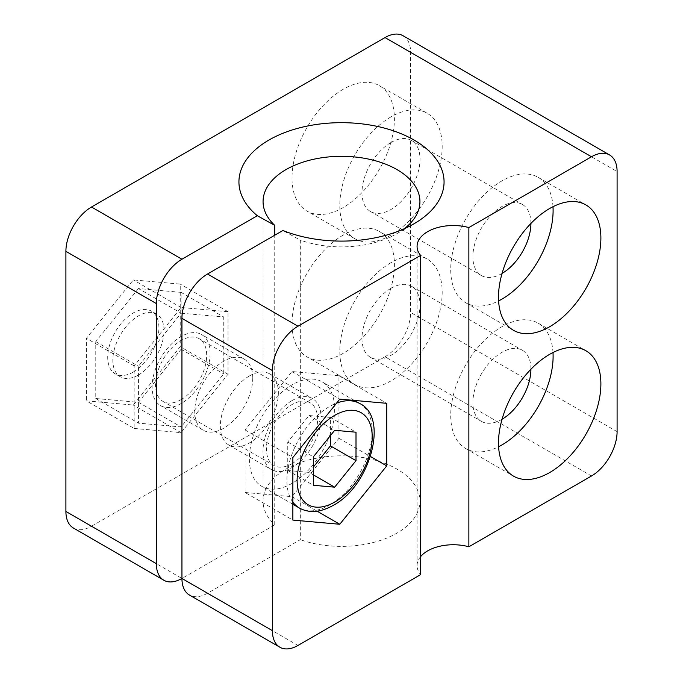 <?xml version="1.0" encoding="UTF-8"?>
<svg xmlns="http://www.w3.org/2000/svg" width="683" height="683" viewBox="0 0 683 683"><rect width="100%" height="100%" fill="white"/><g stroke="black" fill="none" stroke-linecap="round" stroke-linejoin="round"><path stroke-width="0.51" stroke-dasharray="3.42 2.56" d="M134.167 428.454L181.089 432.646L228.02 374.267L228.02 311.696L181.089 307.504L134.167 365.883L134.167 428.454L86.382 400.861L133.313 405.053L180.235 346.674L180.235 284.102L133.313 279.91L86.382 338.29L86.382 400.861M181.089 313.19L223.751 316.997L223.751 373.883L181.089 426.952L138.427 423.144L138.427 366.259L181.089 313.19L138.427 288.559L181.089 292.367L181.089 349.252L138.427 402.321L95.765 398.513L95.765 341.628L138.427 288.559M292.008 463.672A36.199 20.9 -60 0 1 273.909 465.465A36.199 20.9 -60 0 1 273.909 423.665A36.199 20.9 -60 0 1 310.116 402.765A36.199 20.9 -60 0 1 315.657 431.767A36.199 20.9 -60 0 1 292.008 463.672M181.089 399.632A36.199 20.9 -60 0 1 162.989 401.425A36.199 20.9 -60 0 1 162.989 359.625A36.199 20.9 -60 0 1 199.188 338.725A36.199 20.9 -60 0 1 204.738 367.727A36.199 20.9 -60 0 1 181.089 399.632M245.086 492.494L292.008 496.686L338.939 438.307L338.939 375.735L292.008 371.543L245.086 429.923L245.086 492.494L292.862 520.079M292.008 483.376A60.335 34.833 -60 0 1 261.845 486.364A60.335 34.833 -60 0 1 261.845 416.698A60.335 34.833 -60 0 1 322.18 381.865A60.335 34.833 -60 0 1 331.426 430.205A60.335 34.833 -60 0 1 292.008 483.376M249.346 375.983A41.023 23.683 -60 0 1 269.862 373.951A41.023 23.683 -60 0 1 278.357 392.734A41.023 23.683 -60 0 1 260.454 434.021A41.023 23.683 -60 0 1 228.839 445.009A41.023 23.683 -60 0 1 222.547 412.139A41.023 23.683 -60 0 1 249.346 375.983M292.008 400.614A41.023 23.683 -60 0 1 312.524 398.582A41.023 23.683 -60 0 1 312.524 445.956A41.023 23.683 -60 0 1 271.501 469.639A41.023 23.683 -60 0 1 265.209 436.77A41.023 23.683 -60 0 1 292.008 400.614M502.065 419.242A41.023 23.683 -60 0 1 481.395 421.368A41.023 23.683 -60 0 1 475.103 388.49A41.023 23.683 -60 0 1 501.911 352.334A41.023 23.683 -60 0 1 522.418 350.302A41.023 23.683 -60 0 1 530.922 369.264M390.992 288.294A41.023 23.683 -60 0 1 411.499 286.262A41.023 23.683 -60 0 1 411.499 333.637A41.023 23.683 -60 0 1 370.476 357.329A41.023 23.683 -60 0 1 364.184 324.451A41.023 23.683 -60 0 1 390.992 288.294M502.065 273.431A41.023 23.683 -60 0 1 481.395 275.548A41.023 23.683 -60 0 1 475.103 242.678A41.023 23.683 -60 0 1 501.911 206.522A41.023 23.683 -60 0 1 522.418 204.49A41.023 23.683 -60 0 1 530.922 223.443M390.992 142.482A41.023 23.683 -60 0 1 411.499 140.45A41.023 23.683 -60 0 1 411.499 187.825A41.023 23.683 -60 0 1 370.476 211.508A41.023 23.683 -60 0 1 364.184 178.639A41.023 23.683 -60 0 1 390.992 142.482M403.115 35.764A36.199 20.9 120 0 1 410.611 52.335L410.611 312.438A36.199 20.9 120 0 1 385.016 356.774L591.495 475.983M420.608 556.636A36.199 20.9 0 0 0 417.074 565.644A36.199 20.9 0 0 0 420.608 574.651M297.984 645.444L207.538 593.228L300.332 539.655L300.332 240.143L282.916 230.495M73.405 528.027A36.199 20.9 120 0 0 91.505 526.234L181.943 578.45L274.737 524.877A78.434 45.283 180 0 1 263.066 501.109A78.434 45.283 180 0 1 341.5 455.826A78.434 45.283 180 0 1 419.934 501.109A78.434 45.283 180 0 1 379.731 540.646A78.434 45.283 180 0 1 300.332 539.655M91.505 526.234L385.016 356.774M404.345 228.685A78.434 45.283 180 0 1 396.96 233.612A78.434 45.283 180 0 1 300.332 240.143M274.737 524.877L274.737 235.217M552.999 206.71A72.398 41.8 120 0 0 538.11 177.324A72.398 41.8 120 0 0 501.911 180.91A72.398 41.8 120 0 0 454.613 244.702A72.398 41.8 120 0 0 465.712 302.723A72.398 41.8 120 0 0 498.607 300.921M552.999 352.522A72.398 41.8 120 0 0 538.11 323.136A72.398 41.8 120 0 0 501.911 326.722A72.398 41.8 120 0 0 454.613 390.522A72.398 41.8 120 0 0 465.712 448.535A72.398 41.8 120 0 0 498.607 446.733M292.008 496.686L317.143 511.191M245.086 429.923L292.862 457.508M292.008 371.543L339.793 399.128M338.939 375.735L386.723 403.32M338.939 438.307L370.519 456.534M207.538 593.228A36.199 20.9 -60 0 1 189.439 595.021M252.761 377.955A41.023 23.683 -60 0 1 234.858 419.242A41.023 23.683 -60 0 1 203.244 430.23A41.023 23.683 -60 0 1 203.244 382.856A41.023 23.683 -60 0 1 244.266 359.173A41.023 23.683 -60 0 1 252.761 377.955M210.099 353.324A41.023 23.683 120 0 0 201.605 334.542A41.023 23.683 120 0 0 160.582 358.225A41.023 23.683 120 0 0 160.582 405.6A41.023 23.683 120 0 0 181.089 403.568A41.023 23.683 120 0 0 210.099 353.324M343.207 235.097A72.398 41.8 120 0 0 295.91 298.898A72.398 41.8 120 0 0 307.009 356.91A72.398 41.8 120 0 0 379.406 315.111A72.398 41.8 120 0 0 379.406 231.511A72.398 41.8 120 0 0 343.207 235.097M343.207 89.277A72.398 41.8 120 0 0 295.91 153.077A72.398 41.8 120 0 0 307.009 211.098A72.398 41.8 120 0 0 379.406 169.299A72.398 41.8 120 0 0 379.406 85.691A72.398 41.8 120 0 0 343.207 89.277M390.992 116.87A72.398 41.8 120 0 0 343.694 180.662A72.398 41.8 120 0 0 354.784 238.683A72.398 41.8 120 0 0 427.191 196.883A72.398 41.8 120 0 0 427.191 113.284A72.398 41.8 120 0 0 390.992 116.87M390.992 262.682A72.398 41.8 120 0 0 343.694 326.483A72.398 41.8 120 0 0 354.784 384.495A72.398 41.8 120 0 0 427.191 342.695A72.398 41.8 120 0 0 427.191 259.096A72.398 41.8 120 0 0 390.992 262.682M181.089 432.646L133.313 405.053M134.167 365.883L86.382 338.29M181.089 307.504L133.313 279.91M228.02 311.696L180.235 284.102M228.02 374.267L180.235 346.674M138.427 375.001A36.199 20.9 -60 0 1 120.328 376.794A36.199 20.9 -60 0 1 120.328 334.994A36.199 20.9 -60 0 1 156.527 314.095A36.199 20.9 -60 0 1 162.076 343.097A36.199 20.9 -60 0 1 138.427 375.001M95.765 341.628L138.427 366.259M181.089 292.367L223.751 316.997M181.089 349.252L223.751 373.883M138.427 402.321L181.089 426.952M95.765 398.513L138.427 423.144M133.313 372.039A36.199 20.9 -60 0 1 115.214 373.832A36.199 20.9 -60 0 1 115.214 332.032A36.199 20.9 -60 0 1 151.413 311.132A36.199 20.9 -60 0 1 156.962 340.143A36.199 20.9 -60 0 1 133.313 372.039M330.41 435.609L330.41 417.424L309.075 415.52L287.748 442.055L287.748 470.502L309.075 472.405L313.343 474.864M287.748 470.502L313.343 485.28M287.748 442.055L313.343 456.833M309.075 415.52L334.67 430.299M330.41 417.424L356.005 432.202M309.075 472.405L313.343 467.095M617.099 431.647L410.611 312.438M410.611 52.335L617.099 171.544M359.719 403.533A60.335 34.833 -60 0 1 368.965 451.881A60.335 34.833 -60 0 1 329.556 505.044A60.335 34.833 -60 0 1 299.385 508.032M292.862 502.107A60.335 34.833 -60 0 1 294.347 448.296A60.335 34.833 -60 0 1 336.557 403.149M310.116 402.765L199.188 338.725M273.909 465.465L162.989 401.425M228.839 445.009L271.501 469.639M269.862 373.951L312.524 398.582M370.476 357.329L481.395 421.368M411.499 286.262L522.418 350.302M370.476 211.508L481.395 275.548M411.499 140.45L522.418 204.49M396.96 233.612L414.026 223.759M263.066 201.596L263.066 501.109M419.934 201.596L419.934 501.109M465.712 302.723L513.488 330.307M538.11 177.324L585.886 204.909M465.712 448.535L513.488 476.119M538.11 323.136L585.886 350.721M244.266 359.173L201.605 334.542M203.244 430.23L160.582 405.6M427.191 113.284L379.406 85.691M354.784 238.683L307.009 211.098M427.191 259.096L379.406 231.511M354.784 384.495L307.009 356.91M417.074 565.644L417.074 246.426M354.332 400.426L322.18 381.865M292.862 504.267L261.845 486.364M156.527 314.095L151.413 311.132M120.328 376.794L115.214 373.832"/><path stroke-width="1.02" d="M339.793 524.271L386.723 465.891L386.723 403.32L339.793 399.128L292.862 457.508L292.862 520.079L339.793 524.271L317.143 511.191M297.984 645.444L420.608 574.651L420.608 255.433L297.984 326.226A36.199 20.9 120 0 0 272.389 370.562L272.389 630.665A36.199 20.9 120 0 0 279.885 647.236A36.199 20.9 120 0 0 297.984 645.444M530.922 369.264A41.023 23.683 -60 0 1 502.065 419.242M530.922 223.443A41.023 23.683 -60 0 1 502.065 273.431M549.687 354.306A72.398 41.8 120 0 0 502.389 418.107A72.398 41.8 120 0 0 513.488 476.119A72.398 41.8 120 0 0 585.894 434.32A72.398 41.8 120 0 0 585.886 350.721A72.398 41.8 120 0 0 549.687 354.306M549.687 208.494A72.398 41.8 120 0 0 502.389 272.295A72.398 41.8 120 0 0 513.488 330.307A72.398 41.8 120 0 0 585.894 288.508A72.398 41.8 120 0 0 585.886 204.909A72.398 41.8 120 0 0 549.687 208.494M591.495 156.766A36.199 20.9 120 0 1 609.595 154.973A36.199 20.9 120 0 1 617.099 171.544L617.099 431.647A36.199 20.9 120 0 1 591.495 475.983L468.871 546.784L468.871 227.567L591.495 156.766L385.016 37.556L91.505 207.017A36.199 20.9 120 0 0 65.901 251.353L65.901 511.456A36.199 20.9 120 0 0 73.405 528.027L163.843 580.243A36.199 20.9 -60 0 1 156.347 563.671L156.347 303.568A36.199 20.9 -60 0 1 181.943 259.233L257.312 215.717A102.57 59.216 180 0 1 278.041 135.371A102.57 59.216 180 0 1 418.184 142.568A102.57 59.216 180 0 1 414.026 223.759A102.57 59.216 180 0 1 282.916 230.495L207.538 274.011L297.984 326.226M279.885 647.236L189.439 595.021A36.199 20.9 -60 0 1 181.943 578.45L181.943 318.346A36.199 20.9 -60 0 1 207.538 274.011M468.871 227.567A36.199 20.9 0 0 0 417.074 246.426A36.199 20.9 0 0 0 420.608 255.433M468.871 546.784A36.199 20.9 0 0 0 420.608 556.636M274.737 235.217L274.737 225.364L257.312 215.717M274.737 225.364A78.434 45.283 180 0 1 263.066 201.596A78.434 45.283 180 0 1 341.5 156.313A78.434 45.283 180 0 1 419.934 201.596A78.434 45.283 180 0 1 404.345 228.685M498.607 300.921A72.398 41.8 120 0 0 552.999 206.71M498.607 446.733A72.398 41.8 120 0 0 552.999 352.522M370.519 456.534L386.723 465.891M609.595 154.973L403.115 35.764A36.199 20.9 120 0 0 385.016 37.556M272.389 630.665L181.943 578.45A36.199 20.9 -60 0 1 163.843 580.243M334.67 487.184L356.005 460.649L356.005 432.202L334.67 430.299L313.343 456.833L313.343 485.28L334.67 487.184L313.343 474.864M313.343 467.095L330.41 445.871L330.41 435.609M330.41 445.871L356.005 460.649M272.389 370.562L181.943 318.346M181.943 259.233L91.505 207.017M65.901 251.353L156.347 303.568M156.347 563.671L65.901 511.456M334.67 502.09A53.095 30.65 -60 0 1 302.159 455.834A53.095 30.65 -60 0 1 367.189 418.295A53.095 30.65 -60 0 1 334.67 502.09M336.557 403.149A60.335 34.833 -60 0 1 359.719 403.533C389.165 416.989 370.28 485.886 333.176 505.403C320.429 512.506 309.168 513.385 299.385 508.032A60.335 34.833 -60 0 1 292.862 502.107M359.719 403.533L354.332 400.426M299.385 508.032L292.862 504.267"/></g></svg>
